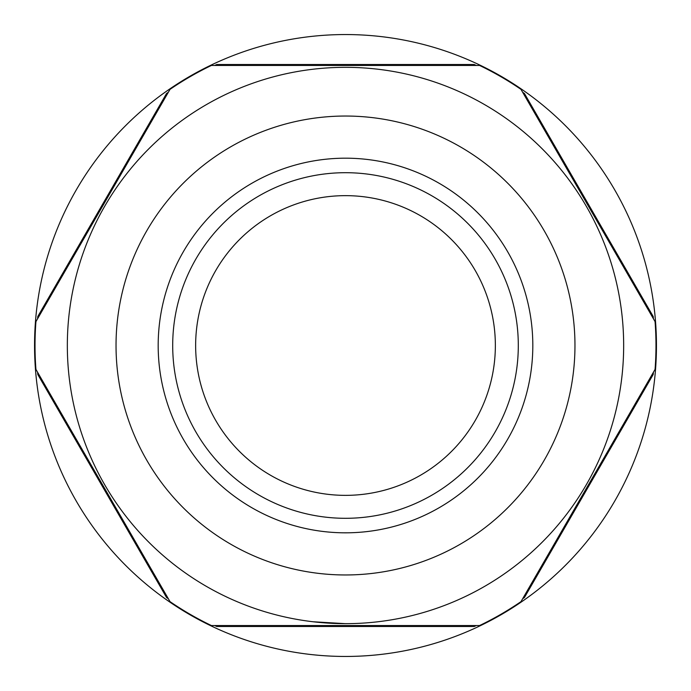 <?xml version="1.0" encoding="UTF-8"?>
<svg xmlns="http://www.w3.org/2000/svg" width="691" height="691" viewBox="0 0 691 691"><rect width="100%" height="100%" fill="white"/><g stroke="black" fill="none" stroke-linecap="round" stroke-linejoin="round"><path stroke-width="1.04" d="M357.022 623.429L360.607 623.256M312.842 621.745L345.5 623.671M518.302 345.5A172.802 172.802 0 0 1 345.5 518.302A172.802 172.802 0 0 1 172.698 345.5A172.802 172.802 0 0 1 345.5 172.698A172.802 172.802 0 0 1 518.302 345.5M345.5 67.329A278.171 278.171 0 0 1 586.4 484.581A278.171 278.171 0 0 1 104.6 484.581A278.171 278.171 0 0 1 345.5 67.329A278.171 278.171 0 0 1 465.622 596.393M345.5 116.036A229.464 229.464 0 0 1 544.223 460.232A229.464 229.464 0 0 1 146.777 460.232A229.464 229.464 0 0 1 345.5 116.036M211.429 65.455L479.571 65.455A310.484 310.484 0 0 1 520.988 89.372L655.059 321.591A310.484 310.484 0 0 1 655.059 369.409L520.988 601.628A310.484 310.484 0 0 1 479.571 625.545L211.429 625.545A310.484 310.484 0 0 1 170.012 601.628L35.941 369.409A310.484 310.484 0 0 1 35.941 321.591L170.012 89.372A310.484 310.484 0 0 1 211.429 65.455M345.5 195.648A149.852 149.852 0 0 1 475.278 420.43A149.852 149.852 0 0 1 215.722 420.43A149.852 149.852 0 0 1 345.5 195.648M522.629 92.214A309.076 309.076 0 0 1 524.452 93.501L653.211 316.521A309.076 309.076 0 0 1 653.418 318.741M653.418 372.259A309.076 309.076 0 0 1 653.211 374.479L524.452 597.499A309.076 309.076 0 0 1 522.629 598.786M476.289 625.545A309.076 309.076 0 0 1 474.259 626.478L216.741 626.478A309.076 309.076 0 0 1 214.711 625.545M168.371 598.786A309.076 309.076 0 0 1 166.548 597.499L37.789 374.479A309.076 309.076 0 0 1 37.582 372.259M37.582 318.741A309.076 309.076 0 0 1 37.789 316.521L166.548 93.501A309.076 309.076 0 0 1 168.371 92.214M214.711 65.455A309.076 309.076 0 0 1 216.741 64.522L474.259 64.522A309.076 309.076 0 0 1 476.289 65.455M576.562 185.629A280.978 280.978 0 0 1 599.486 225.326M599.486 465.674A280.978 280.978 0 0 1 576.562 505.371M368.424 625.545A280.978 280.978 0 0 1 322.576 625.545M114.438 505.371A280.978 280.978 0 0 1 91.514 465.674M91.514 225.326A280.978 280.978 0 0 1 114.438 185.629M322.576 65.455A280.978 280.978 0 0 1 368.424 65.455M339.031 626.478L333.261 626.478L339.031 626.478M378.918 626.478L377.044 626.478L378.918 626.478M308.385 626.478L311.762 626.478L308.385 626.478M327.94 626.478L320.08 626.478L327.94 626.478M370.428 626.478L359.717 626.478L370.428 626.478M379.195 626.478L382.564 626.478L379.195 626.478M315.502 626.478L311.762 626.478L315.502 626.478M353.792 626.478L357.169 626.478L353.792 626.478M351.995 626.478L343.306 626.478L351.995 626.478M327.318 626.478L324.822 626.478L327.318 626.478M337.424 626.478L338.737 626.478L337.424 626.478M382.641 626.478L374.401 626.478L382.641 626.478M308.013 626.478L382.944 626.478L308.013 626.478M383.393 626.478L373.65 626.478L383.393 626.478M656.45 345.5A310.95 310.95 0 0 0 190.025 76.209A310.95 310.95 0 0 0 190.025 614.791A310.95 310.95 0 0 0 656.45 345.5M382.564 626.478C369.435 626.478 369.435 626.478 382.564 626.478M345.5 158.187A187.313 187.313 0 0 1 507.721 439.156A187.313 187.313 0 0 1 183.279 439.156A187.313 187.313 0 0 1 345.5 158.187"/></g></svg>
